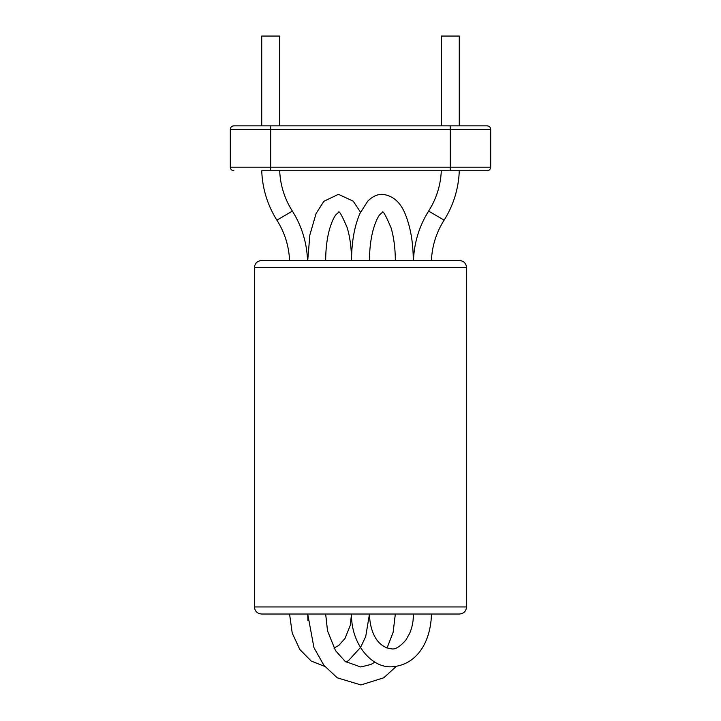 <?xml version="1.0" encoding="UTF-8"?>
<svg xmlns="http://www.w3.org/2000/svg" width="721" height="721" viewBox="0 0 721 721"><rect width="100%" height="100%" fill="white"/><g stroke="black" fill="none" stroke-linecap="round" stroke-linejoin="round"><path stroke-width="1.08" d="M466.55 267.59C466.127 263.3 463.774 260.939 459.475 260.524L261.525 260.524C257.19 260.984 254.828 263.336 254.45 267.59L466.55 267.59L466.55 606.947C466.127 611.246 463.774 613.598 459.475 614.022L431.437 614.022C430.924 640.5 417.847 665.05 391.791 666.808C370.846 667.979 350.956 643.204 351.524 614.022L325.667 614.022L327.514 630.848L335.49 650.603L345.161 661.418L360.725 666.997L371.018 664.438L374.884 662.121M338.5 212.253C339.05 210.253 341.952 215.408 347.207 227.71C350.009 237.092 351.442 248.024 351.524 260.524C351.632 242.04 354.408 226.412 359.851 213.614L367.611 201.348C372.144 196.671 377.02 194.328 382.238 194.309C393.549 195.517 401.615 203.151 406.428 217.219C410.925 229.53 413.214 243.959 413.286 260.524L395.333 260.524C395.252 248.024 393.819 237.092 391.016 227.71C385.762 215.408 382.86 210.253 382.31 212.253M387.024 648.08L393.143 632.281L395.333 614.022L369.476 614.022C369.837 630.767 376.605 647.161 391.611 648.846C395.27 649.657 400.047 646.701 405.941 639.969L409.573 633.525C412.115 627.73 413.412 621.223 413.475 614.022L413.061 620.61M396.208 666.447L383.752 677.794L360.906 684.95L337.266 677.812L323.873 665.285L313.968 647.71L307.714 614.022L307.939 620.61M324.792 666.447L311.184 661.022L299.792 649.468L292.221 633.074L289.563 614.022L261.525 614.022L459.475 614.022M279.694 170.733A80.815 80.815 0 0 0 292.375 211.091A98.759 98.759 0 0 1 307.525 260.524M459.268 170.733A98.759 98.759 0 0 1 444.118 220.166A80.815 80.815 0 0 0 431.437 260.524M292.375 211.091L276.882 220.166C267.446 205.034 262.399 188.551 261.732 170.733L487.162 170.733L450.292 170.733L450.292 167.2L230.305 167.2C230.495 169.327 231.675 170.507 233.838 170.733M441.306 125.842L441.306 36.05L459.268 36.05L459.268 125.842L487.162 125.842L233.838 125.842C231.675 126.067 230.495 127.247 230.305 129.374L270.708 129.374L270.708 170.733M261.732 125.842L261.732 36.05L279.694 36.05L279.694 125.842M466.55 606.947L254.45 606.947C254.828 611.201 257.19 613.562 261.525 614.022M444.118 220.166L428.625 211.091C419.189 226.223 414.142 242.698 413.475 260.524M490.695 167.2L450.292 167.2L450.292 129.374L490.695 129.374L490.695 167.2C490.487 169.345 489.307 170.526 487.162 170.733M270.708 125.842L270.708 129.374L450.292 129.374L450.292 125.842M254.45 267.59L254.45 606.947M369.476 260.524C369.549 248.294 370.936 237.533 373.631 228.242C375.749 221.509 377.849 216.94 379.931 214.534L382.5 212.253M325.667 260.524C325.739 248.294 327.127 237.533 329.821 228.242C331.939 221.509 334.039 216.94 336.13 214.534L338.69 212.253M307.714 260.524L309.877 234.884L316.05 213.614L323.801 201.348L338.428 194.309L353.272 201.222L360.5 212.208M276.882 220.166C284.687 232.486 288.914 245.942 289.563 260.524M428.625 211.091C436.43 198.762 440.657 185.315 441.306 170.733M351.524 614.022L350.28 625.341L344.989 638.482L338.78 645.439L333.976 648.08M346.116 662.121L348.558 660.535L360.608 647.368L365.727 636.508L369.476 614.022M230.305 129.374L230.305 167.2M490.695 129.374C490.487 127.229 489.307 126.049 487.162 125.842"/></g></svg>

